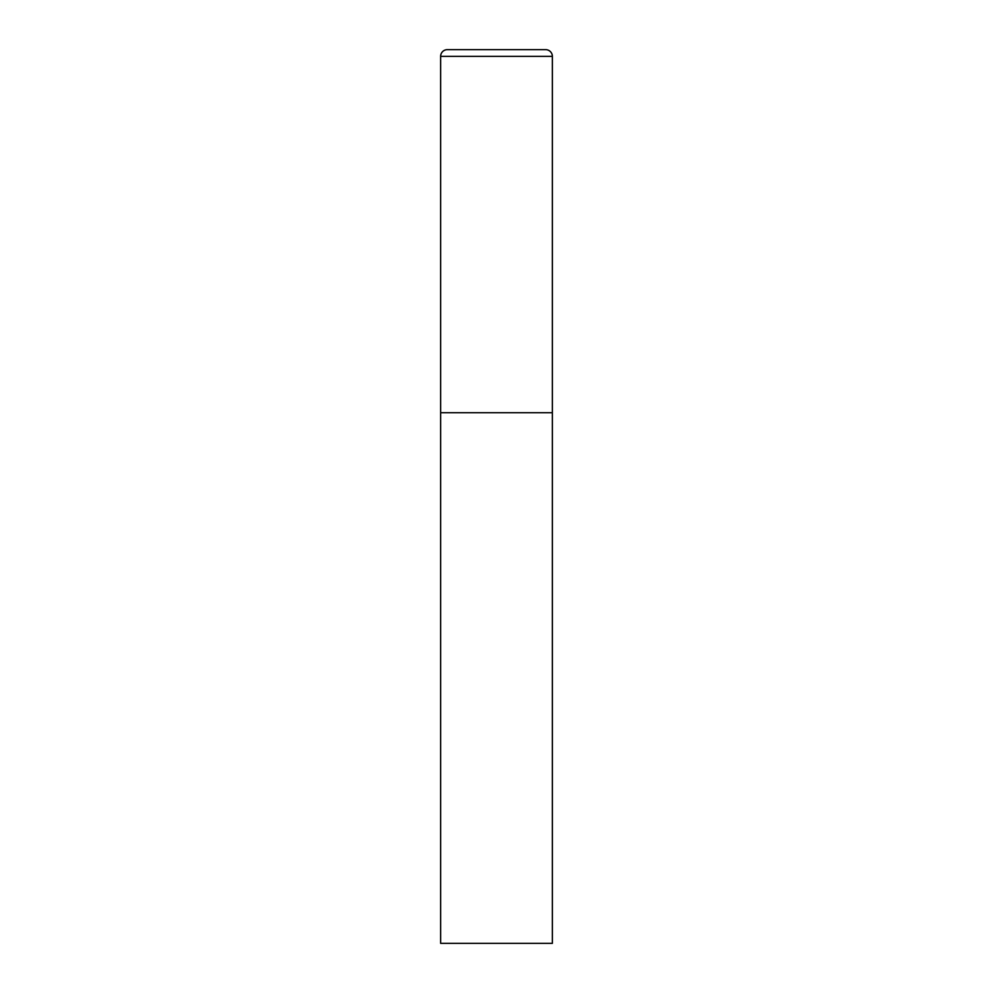 <?xml version="1.0" encoding="UTF-8"?>
<svg xmlns="http://www.w3.org/2000/svg" width="993" height="993" viewBox="0 0 993 993"><rect width="100%" height="100%" fill="white"/><g stroke="black" fill="none" stroke-linecap="round" stroke-linejoin="round"><path stroke-width="1.49" d="M447.346 49.65A6.703 6.703 0 0 0 440.644 56.353L440.644 943.35L552.356 943.35L552.356 412.716L440.644 412.716L552.356 412.716L552.356 56.353A6.703 6.703 0 0 0 545.654 49.65L447.346 49.65L545.654 49.65M440.644 56.353L552.356 56.353"/></g></svg>

